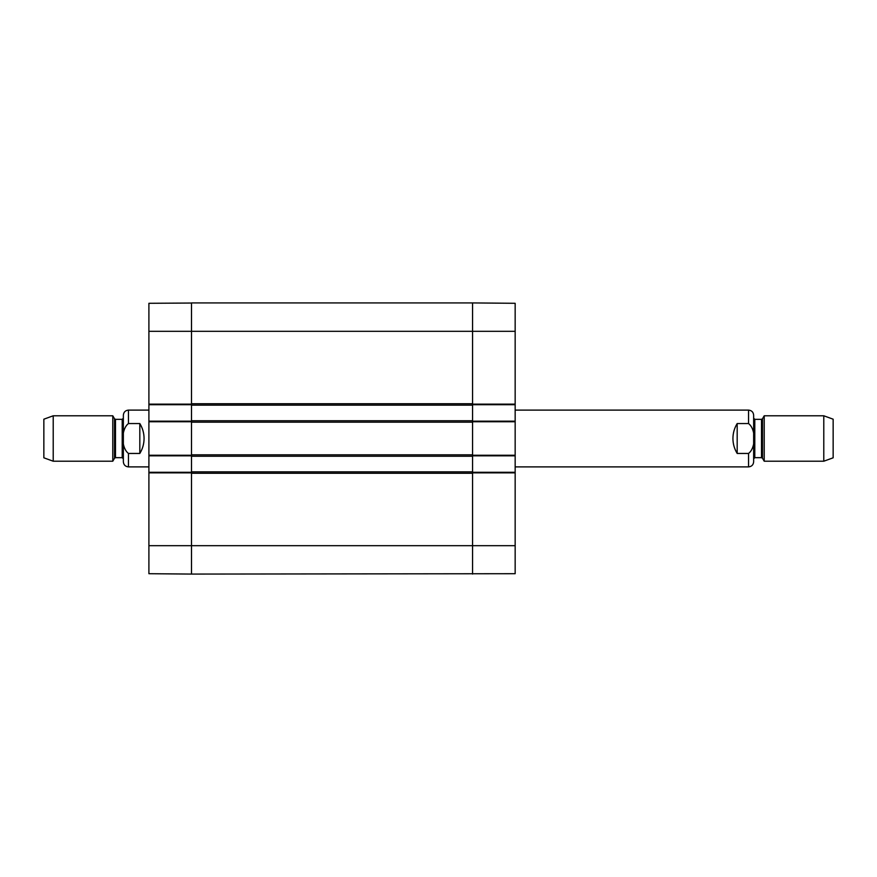 <?xml version="1.0" encoding="UTF-8"?>
<svg xmlns="http://www.w3.org/2000/svg" width="877" height="877" viewBox="0 0 877 877"><rect width="100%" height="100%" fill="white"/><g stroke="black" fill="none" stroke-linecap="round" stroke-linejoin="round"><path stroke-width="1.32" d="M191.493 573.964L191.493 473.284L472.571 473.284L472.571 574.073L472.571 545.68L515.161 545.68L515.161 472.286L472.571 472.286L472.571 472.856L472.571 471.859L191.493 471.859L191.493 472.856L191.493 472.286L148.904 472.286L148.904 573.591M191.493 471.859L191.493 456.248L472.571 456.248L472.571 455.251L472.571 455.821L515.161 455.821L515.161 421.179L472.571 421.179L472.571 421.749L472.571 420.752L191.493 420.752L191.493 421.749L191.493 421.179L148.904 421.179L148.904 455.821L191.493 455.821L191.493 455.251L191.493 456.248M191.493 454.823L191.493 422.177L472.571 422.177L472.571 454.823L191.493 454.823M191.493 420.752L191.493 405.141L472.571 405.141L472.571 404.144L472.571 404.714L515.161 404.714L515.161 303.409M148.904 421.179L148.904 404.714L191.493 404.714L191.493 404.144L191.493 405.141M191.493 303.036L148.904 303.299L148.904 404.144L191.493 404.144L191.493 331.32L472.571 331.32L472.571 403.716L191.493 403.716L191.493 302.927L472.571 302.927L472.571 331.32L472.571 302.927L515.161 303.299M472.571 405.141L472.571 420.752M472.571 456.248L472.571 471.859M148.904 472.856L191.493 472.856L191.493 574.073L515.161 573.701L515.161 545.68M139.816 453.453L128.459 453.453C120.938 447.785 120.938 429.215 128.459 423.547L139.816 423.547C142.622 428.129 144.036 433.117 144.069 438.5C144.036 443.883 142.622 448.871 139.816 453.453L139.816 423.547M128.459 423.547L128.459 410.107C125.356 410.414 123.646 412.113 123.35 415.216L123.35 461.784C123.646 464.887 125.356 466.586 128.459 466.893L148.904 466.893M53.212 415.786L43.85 419.195L43.85 457.805L53.212 461.214L112.782 461.214L112.782 415.786L53.212 415.786L53.212 461.214M123.35 438.5L123.35 458.803L122.21 457.662L122.21 419.338L123.35 418.197M737.184 423.547L748.541 423.547C756.062 429.215 756.062 447.785 748.541 453.453L737.184 453.453C734.378 448.871 732.964 443.883 732.931 438.5C732.964 433.117 734.378 428.129 737.184 423.547L737.184 453.453M748.541 453.453L748.541 466.893C751.644 466.586 753.354 464.887 753.65 461.784L753.65 415.216C753.354 412.113 751.644 410.414 748.541 410.107L515.161 410.107M823.788 461.214L833.15 457.805L833.15 419.195L823.788 415.786L764.218 415.786L764.218 461.214L823.788 461.214L823.788 415.786M753.65 438.5L753.65 418.197L754.79 419.338L754.79 457.662L753.65 458.803M148.904 472.286L148.904 455.821M148.904 404.144L148.904 404.714M148.904 331.32L191.493 331.32L191.493 302.927M148.904 455.251L191.493 455.251L191.493 421.749L148.904 421.749M191.493 574.073L148.904 573.701M515.161 404.714L515.161 421.179M515.161 455.821L515.161 472.286M515.161 472.856L472.571 472.856L472.571 545.68L148.904 545.68M515.161 421.749L472.571 421.749L472.571 455.251L515.161 455.251M515.161 331.32L472.571 331.32L472.571 404.144L515.161 404.144M128.459 453.453L128.459 466.893M114.503 458.232L115.49 457.662L115.49 419.338L114.503 418.767L114.503 458.232L112.782 461.214M748.541 423.547L748.541 410.107M762.497 418.767L761.51 419.338L761.51 457.662L762.497 458.232L762.497 418.767L764.218 415.786M128.459 410.107L148.904 410.107M114.503 418.767L112.782 415.786M115.49 457.662L122.21 457.662M115.49 419.338L122.21 419.338M748.541 466.893L515.161 466.893M762.497 458.232L764.218 461.214M761.51 419.338L754.79 419.338M761.51 457.662L754.79 457.662"/></g></svg>
